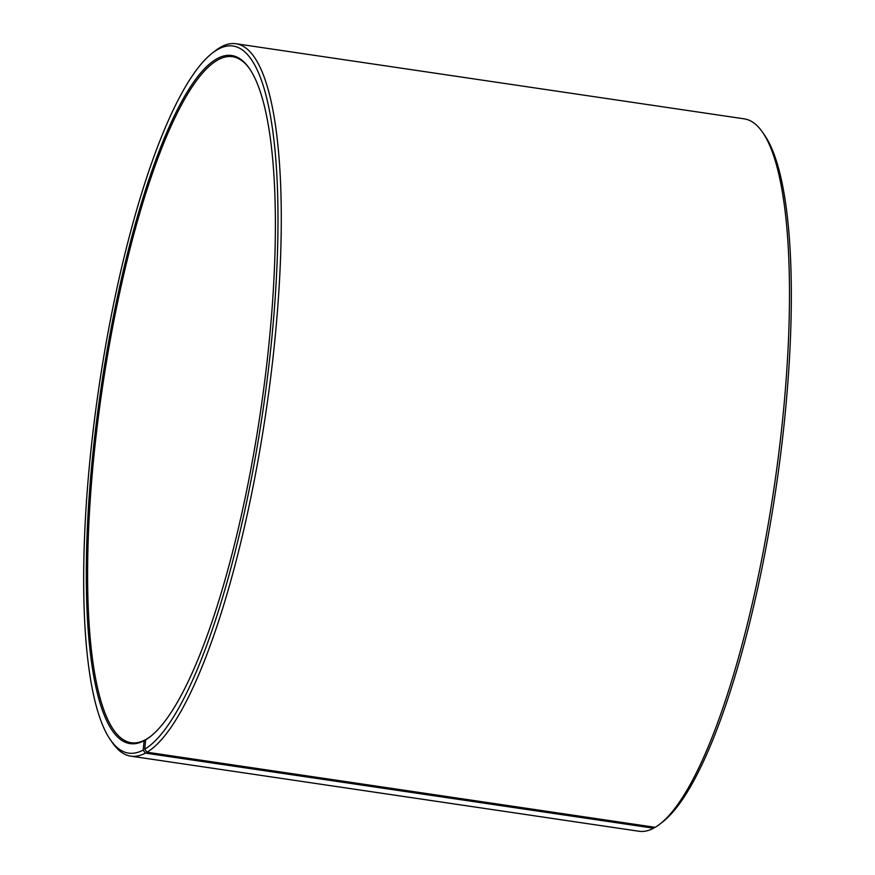 <?xml version="1.0" encoding="UTF-8"?>
<svg xmlns="http://www.w3.org/2000/svg" width="875" height="875" viewBox="0 0 875 875"><rect width="100%" height="100%" fill="white"/><g stroke="black" fill="none" stroke-linecap="round" stroke-linejoin="round"><path stroke-width="1.31" d="M249.627 68.808A346.73 80.358 -81.6 0 0 232.553 56.711A346.73 80.358 -81.6 0 0 216.912 60.495A346.73 80.358 -81.6 0 0 97.989 420A346.73 80.358 -81.6 0 0 131.162 742.722A346.73 80.358 -81.6 0 0 145.283 739.791L145.666 739.856M660.133 823.9A360.062 83.442 -81.6 0 0 774.145 487.255A360.062 83.442 -81.6 0 0 762.398 132.027L764.433 134.947A357.394 82.83 -81.6 0 1 776.103 487.539A357.394 82.83 -81.6 0 1 662.933 821.702L660.133 823.9A360.062 83.442 -81.6 0 1 655.2 827.323L147 752.216L144.703 749.219L145.677 739.834A347.791 80.598 -81.6 0 0 150.445 736.52A347.791 80.598 -81.6 0 0 260.575 411.348A347.791 80.598 -81.6 0 0 249.222 68.217A347.791 80.598 -81.6 0 0 215.994 59.303A347.791 80.598 -81.6 0 0 93.352 448.897A347.791 80.598 -81.6 0 0 144.145 740.688L145.283 739.791M144.703 749.219A357.394 82.83 -81.6 0 0 271.053 345.822A357.394 82.83 -81.6 0 0 216.967 49.908A357.394 82.83 -81.6 0 0 212.067 53.298A357.394 82.83 -81.6 0 0 98.897 387.461A357.394 82.83 -81.6 0 0 110.567 740.053A357.394 82.83 -81.6 0 0 143.128 750.105L144.145 740.688M147 752.216A360.062 83.442 -81.6 0 0 270.495 378.886A360.062 83.442 -81.6 0 0 236.042 43.75A360.062 83.442 -81.6 0 0 219.8 47.677A360.062 83.442 -81.6 0 0 214.867 51.1L212.067 53.298M762.398 132.027A360.062 83.442 -81.6 0 0 744.242 118.858L236.042 43.75M654.817 827.269L653.614 828.209L145.414 753.102L143.128 750.105M110.567 740.053L112.602 742.973A360.062 83.442 -81.6 0 0 130.758 756.142L638.958 831.25A360.062 83.442 -81.6 0 0 653.614 828.209M130.758 756.142A360.062 83.442 -81.6 0 0 145.414 753.102M145.677 739.834L146.803 738.938A346.73 80.358 -81.6 0 0 151.003 736.072"/></g></svg>
